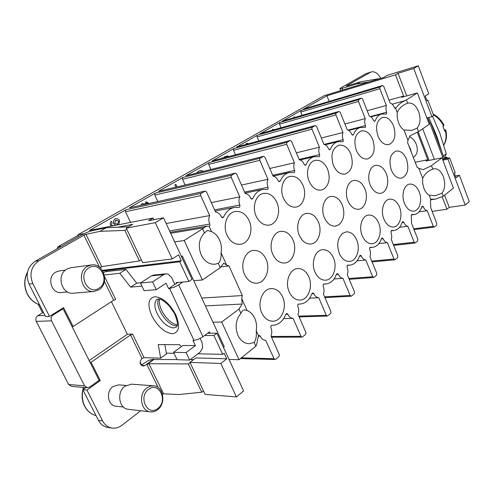 <?xml version="1.0" encoding="UTF-8"?>
<svg xmlns="http://www.w3.org/2000/svg" width="494" height="494" viewBox="0 0 494 494"><rect width="100%" height="100%" fill="white"/><g stroke="black" fill="none" stroke-linecap="round" stroke-linejoin="round"><path stroke-width="0.74" d="M308.806 276.819C306.157 271.175 302.427 268.415 297.616 268.557C289.645 268.847 284.686 282.296 289.2 291.886C291.806 297.339 295.406 300.068 300.006 300.074C308.256 300.019 313.282 286.44 308.806 276.819M399.51 207.116C397.046 201.509 393.724 198.86 389.531 199.175C383.529 199.817 380.361 210.821 383.912 219.108C386.351 224.585 389.605 227.215 393.662 226.987C399.831 226.474 403.018 215.409 399.51 207.116M422.66 178.309L418.795 168.3L423.16 169.689L431.503 165.632L432.843 169.133C428.181 170.794 424.784 173.857 422.66 178.309L422.666 183.367L423.914 188.362C425.217 191.623 426.977 193.92 429.206 195.266L435.517 195.704L442.019 193.123L443.223 196.272L453.43 188.103L441.963 157.833L426.056 161.001L427.779 159.741L417.257 132.262M432.843 169.133L433.979 168.775C437.863 168.429 440.981 171.041 443.334 176.611C445.52 183.286 445.075 188.788 442.019 193.123M249.149 220.676C245.839 213.951 241.208 210.895 235.243 211.506C227.012 212.605 222.411 225.567 227.018 235.2C230.266 241.677 234.73 244.715 240.417 244.32C248.988 243.499 253.725 230.383 249.149 220.676M303.001 185.343C299.858 178.704 295.56 175.722 290.095 176.395C283.037 177.568 279.388 189.258 283.445 198.174C286.545 204.615 290.725 207.579 295.98 207.072C303.291 206.103 307.015 194.315 303.001 185.343M350.82 153.967C347.856 147.465 343.873 144.551 338.878 145.23C332.184 148.367 330.363 155.085 333.413 165.385C336.358 171.727 340.249 174.623 345.078 174.073C351.944 171.041 353.852 164.335 350.82 153.967M393.564 125.914C390.773 119.573 387.092 116.732 382.529 117.387C376.694 120.295 375.174 126.544 377.978 136.146C380.763 142.358 384.369 145.187 388.803 144.625C394.768 141.803 396.355 135.566 393.564 125.914M406.513 159.235C403.925 153.288 400.48 150.559 396.182 151.047C390.149 153.869 388.537 160.198 391.334 170.047C393.909 175.87 397.287 178.581 401.461 178.186C407.612 175.444 409.298 169.127 406.513 159.235M386.265 173.653C383.603 167.651 380.034 164.885 375.557 165.373C369.679 166.268 366.752 176.877 370.247 185.059C372.884 190.925 376.379 193.667 380.72 193.284C386.765 192.518 389.717 181.848 386.265 173.653M293.016 240.035C290.095 233.89 286.014 231.001 280.765 231.371C272.941 232.094 268.415 244.968 272.836 254.404C275.708 260.338 279.66 263.203 284.68 262.993C292.788 262.518 297.4 249.513 293.016 240.035M318.383 221.979C315.524 215.847 311.566 212.994 306.515 213.408C299.259 214.211 295.233 226.425 299.383 235.502C302.204 241.443 306.045 244.277 310.899 244.005C318.395 243.412 322.489 231.093 318.383 221.979M364.893 188.869C362.164 182.811 358.471 180.02 353.803 180.489C347.51 181.372 344.275 192.469 347.961 200.922C350.666 206.825 354.272 209.598 358.786 209.24C365.264 208.505 368.543 197.347 364.893 188.869M266.068 259.214C263.098 253.07 258.887 250.149 253.453 250.458C244.987 251.063 239.862 264.673 244.592 274.503C247.506 280.413 251.557 283.309 256.738 283.192C265.525 282.877 270.761 269.1 266.068 259.214M372.772 139.561C369.895 133.133 366.066 130.262 361.293 130.929C355.056 133.948 353.395 140.426 356.316 150.355C359.181 156.641 362.923 159.5 367.555 158.945C373.939 156.018 375.681 149.552 372.772 139.561M276.893 202.472C273.67 195.778 269.205 192.759 263.493 193.413C255.88 194.562 251.798 206.85 256.114 216.106C259.294 222.572 263.617 225.579 269.088 225.116C276.992 224.202 281.179 211.79 276.893 202.472M184.2 240.485L202.355 279.975L220.238 267.705L218.255 263.339L215.026 264.216C209.116 264.525 204.504 261.419 201.188 254.904C197.884 246.185 198.977 238.849 204.46 232.896L202.62 228.833L184.2 240.485L174.672 241.93M258.362 336.21L260.282 336.198L259.196 335.377L258.461 335.692L256.25 330.789C256.985 326.404 256.497 322.249 254.793 318.334C253.002 314.474 250.452 311.887 247.136 310.565L241.739 298.611L242.344 295.554L229.025 265.982L226.598 265.031L221.065 252.761C221.862 248.396 221.374 244.16 219.595 240.072C217.718 236.033 215.032 233.217 211.531 231.624L207.554 230.402L204.46 232.896M419.233 191.962C416.825 186.386 413.601 183.762 409.563 184.101C403.944 184.775 401.079 195.309 404.444 203.324C406.834 208.783 409.989 211.383 413.91 211.129C419.678 210.568 422.555 199.984 419.233 191.962M378.7 223.109C376.187 217.471 372.76 214.791 368.413 215.081C361.991 215.674 358.471 227.203 362.226 235.768C364.714 241.263 368.061 243.919 372.26 243.733C378.867 243.283 382.412 231.692 378.7 223.109M333.462 257.874C330.85 252.218 327.213 249.489 322.557 249.686C315.153 250.118 310.757 262.851 314.993 272.071C317.562 277.554 321.088 280.259 325.558 280.184C333.203 279.956 337.649 267.118 333.462 257.874M282.636 296.937C279.95 291.318 276.14 288.539 271.194 288.595C262.567 288.706 256.942 302.952 261.783 312.961C264.413 318.352 268.075 321.1 272.781 321.205C281.716 321.384 287.428 306.978 282.636 296.937M255.824 346.257L254.101 342.447L249.106 343.738C244.314 343.509 240.59 340.718 237.947 335.37C234.786 326.991 235.774 319.649 240.918 313.35L238.991 309.096L221.676 322.002L239.01 359.712L255.824 346.257L256.528 344.929L258.461 335.692M247.136 310.565L244.684 309.855C243.06 309.948 241.807 311.115 240.918 313.35M342.601 233.366C337.563 238.188 336.463 244.863 339.292 253.397C341.823 258.893 345.263 261.573 349.598 261.431C356.693 261.085 360.657 248.896 356.717 240.004C354.155 234.347 350.623 231.643 346.115 231.896L342.601 233.366M406.371 99.918L407.636 103.227C402.863 104.852 399.399 107.933 397.232 112.471L397.213 117.56L398.497 122.679C399.85 126.063 401.69 128.514 404.018 130.046L411.916 130.354L417.146 128.094L418.517 131.663L429.261 124.29L417.387 92.946L406.371 99.918L401.653 102.375L398.633 104.777L396.102 107.673L394.669 108.056M407.636 103.227L407.995 103.116C412.36 102.48 415.899 105.308 418.616 111.613C420.869 118.498 420.382 123.988 417.146 128.094M327.596 169.201C324.546 162.631 320.408 159.686 315.184 160.365C308.614 161.538 305.341 172.684 309.164 181.298C312.189 187.695 316.222 190.622 321.261 190.091L324.163 188.881C329.313 184.342 330.461 177.784 327.596 169.201M342.299 204.948C339.508 198.854 335.679 196.032 330.819 196.476C324.076 197.328 320.476 208.956 324.379 217.706C327.145 223.634 330.869 226.437 335.556 226.122L339.001 224.69C344.015 219.966 345.115 213.389 342.299 204.948M211.531 231.624L209.184 226.419L209.777 225.807L209.771 224.078L169.566 230.902M421.74 207.066L423.383 206.819L422.592 206.047L421.87 206.665C420.351 211.259 417.844 213.883 414.355 214.526L411.267 214.958M411.65 214.513L411.243 215.02L411.545 223.263L417.831 239.22L417.578 241.053L415.071 243.011L414.176 242.264L393.329 244.555M402.104 222.572L403.808 222.343L402.987 221.559L402.221 222.214C400.566 227.079 397.849 229.84 394.07 230.482L391.1 230.859M391.483 230.476L391.02 231.025L391.063 232.458L391.816 236.564L391.304 239.51L397.855 255.824L397.584 257.714L394.916 259.788L393.99 259.029L371.754 261.104M381.393 238.923L383.171 238.713L382.3 237.923L381.498 238.608C379.682 243.789 376.724 246.691 372.624 247.333L369.815 247.636M370.197 247.327L369.666 247.914L369.703 249.39C370.661 251.872 370.735 254.299 369.932 256.664L376.768 273.349L376.471 275.306L373.631 277.505L372.686 276.739L348.888 278.511M359.515 256.195L361.367 256.009L360.453 255.207L359.607 255.935C357.607 261.462 354.371 264.531 349.9 265.148L347.338 265.383M347.702 265.142L347.091 265.778L347.121 267.303C348.122 269.841 348.19 272.342 347.331 274.8L354.47 291.874L354.606 293.01L354.149 293.899L351.123 296.233L350.153 295.461L324.607 296.838M336.371 274.46L338.297 274.306L337.34 273.497L336.439 274.269C334.234 280.184 330.677 283.433 325.781 284.019L323.558 284.173M323.885 284.013L323.181 284.698L323.206 286.267C324.249 288.873 324.311 291.454 323.397 294.01L330.863 311.492L330.999 312.659L330.517 313.591L327.275 316.067L326.287 315.296L298.765 316.135M311.844 293.813L313.851 293.695L312.838 292.88L311.887 293.695C309.435 300.062 305.514 303.507 300.13 304.032L298.37 304.119M298.635 304.026L297.814 304.767L297.839 306.391C298.926 309.059 298.981 311.726 298.006 314.394L305.829 332.295L305.965 333.499L305.453 334.475L302.556 336.889L301.686 337.069L300.969 336.334L271.2 336.463M430.817 199.372L431.46 199.273L430.447 199.848L430.768 207.875L436.801 223.455L436.566 225.233L434.189 227.104L433.312 226.357L413.731 228.808M271.817 325.299L270.86 326.096L270.873 327.775C272.021 330.511 272.064 333.271 271.015 336.05L279.221 354.402L279.363 355.649L278.814 356.668L275.714 359.249L274.794 359.453L274.034 358.712L241.307 357.878M285.81 314.345L287.897 314.277L286.823 313.455L285.816 314.32C283.074 321.205 278.733 324.867 272.787 325.305L271.638 325.33M281.012 127.779L279.487 124.148L358.483 101.461L358.792 99.64L361.38 98.127L362.577 99.022L369.308 116.096C371.124 116.603 372.544 118.072 373.557 120.511L374.421 121.394L375.218 120.832C376.601 117.115 378.737 114.836 381.64 114.003L386.154 114.12L386.629 113.645L386.592 112.268L370.444 116.547M258.825 140.913L257.102 136.881L335.914 114.929L335.778 113.818L336.241 113.052L338.989 111.446L340.236 112.348L347.257 129.842C349.178 130.33 350.66 131.824 351.722 134.319L352.63 135.214L353.476 134.627C354.97 130.706 357.279 128.317 360.398 127.446L365.004 127.532L365.523 127.038L365.486 125.612L348.029 130.083M235.502 154.783L233.545 150.281L312.023 129.181L311.893 128.039L312.381 127.242L315.302 125.538L316.605 126.452L323.947 144.378C325.966 144.853 327.528 146.366 328.634 148.922L329.591 149.83L330.48 149.207C332.11 145.069 334.605 142.55 337.976 141.648L342.669 141.704L343.225 141.179L343.194 139.716L324.083 144.409M210.957 169.442L208.721 164.397L286.705 144.291L286.569 143.112L287.088 142.278L290.2 140.463L291.559 141.395L299.247 159.778C301.377 160.229 303.026 161.766 304.187 164.385L305.187 165.311L306.138 164.65C307.916 160.266 310.627 157.611 314.277 156.672L319.025 156.697L319.637 156.147L319.606 154.634L299.098 159.432M185.096 184.984L182.527 179.297L259.819 160.334L259.683 159.117L260.239 158.247L263.561 156.314L264.982 157.253L273.04 176.117C275.294 176.549 277.035 178.106 278.246 180.792L279.308 181.724L280.314 181.026C282.259 176.37 285.223 173.555 289.194 172.585L293.973 172.585L294.634 172.005L294.615 170.442L272.682 175.29M157.827 201.503L154.844 195.05L231.223 177.395L231.087 176.136L231.68 175.228L235.237 173.166L236.719 174.116L245.178 193.487C247.574 193.889 249.408 195.47 250.68 198.224L251.804 199.175L252.872 198.434C255.021 193.463 258.263 190.474 262.604 189.48L267.371 189.455L268.1 188.838L268.081 187.22L244.561 192.073M130.564 222.405L125.519 211.728L200.725 195.599L200.576 194.296L201.212 193.345L205.059 191.122L205.776 191.203L206.603 192.086L215.508 211.988C218.052 212.358 219.991 213.958 221.337 216.792L222.516 217.749L223.659 216.959C226.036 211.63 229.611 208.456 234.384 207.437L239.077 207.4L239.874 206.739L239.868 205.066L214.557 209.857M302.137 115.318L300.784 112.033L379.849 88.71L380.133 86.95L382.591 85.505L383.739 86.388L390.186 103.042C391.921 103.561 393.273 105.012 394.243 107.402L395.07 108.272L396.102 107.673M300.784 112.033L301.087 110.421L282.537 121.024M125.519 211.728L125.396 210.574L126.013 209.715L89.525 230.408L153.054 218.027L148.564 220.676L163.508 217.805L155.326 222.689L126.273 228.117L142.655 262.654L172.202 258.942L155.326 222.689M154.844 195.05L154.721 193.926L155.301 193.105L129.391 207.801L205.059 191.122M182.527 179.297L182.403 178.211L182.953 177.42L158.469 191.308L235.237 173.166M208.721 164.397L208.604 163.341L209.116 162.582L185.948 175.722L263.561 156.314M233.545 150.281L233.427 149.25L233.915 148.515L212.377 160.859M257.102 136.881L256.985 135.875L257.448 135.171L236.978 146.891M279.487 124.148L279.808 122.487L260.338 133.627M141.08 365.054L148.91 360.311L153.615 359.194L153.788 359.552M441.914 152.084L436.505 135.319L429.576 119.455M408.773 145.594L410.378 148.713L411.243 151.979M409.687 136.523C412.749 138.419 414.966 141.08 416.356 144.52C418.171 149.991 417.319 154.19 413.811 157.111L413.348 157.438M432.516 116.275L439.765 133.016L446.267 153.801L443.377 155.95M157.629 409.717C155.412 411.422 153.035 412.144 150.497 411.885C140.734 411.36 138.116 393.817 146.909 387.864L150.108 386.197L153.498 385.795C163.397 385.981 166.41 403.45 157.629 409.717M150.497 411.885L128.471 409.328C118.875 408.797 116.349 391.884 125.013 386.16L131.497 384.171L153.498 385.795M157.876 408.377C147.731 417.047 137.783 396.966 148.577 389.408C158.809 381.102 168.355 400.788 157.876 408.377M123.481 407.056L115.96 406.204C107.723 405.759 105.568 391.421 113.003 386.555L118.597 384.869L126.112 385.444M49.505 316.413L45.602 316.586L29.035 284.062C25.28 274.479 27.355 266.865 35.247 261.221L81.164 235.175L86.765 232.439L91.446 230.852L106.136 227.74L99.942 231.346L85.017 234.588L39.075 260.628C31.147 266.309 29.072 273.979 32.845 283.636L49.505 316.413L63.59 307.614L73.093 326.503L113.639 300.259L115.682 299.42L104.642 276.745M98.825 289.83C109.878 283.63 103.678 262.709 91.409 264.969L87.339 266.402C76.267 272.231 81.948 293.201 94.076 291.435L98.825 289.83M91.409 264.969L70.87 267.699L66.875 269.088C56.013 274.726 61.522 294.918 73.408 293.201L94.076 291.435M98.961 288.193C110.446 281.636 100.22 260.548 88.994 267.859C77.157 274.349 87.833 295.9 98.961 288.193M67.573 291.997L61.367 292.547C51.178 294.035 46.461 276.936 55.766 272.12L59.224 270.928L65.399 270.125M162.446 394.101L163.563 393.811L148.929 363.726L146.946 364.535L153.751 359.552L177 359.515M132.59 334.129L130.558 334.951L142.037 358.49L144.057 357.681L132.59 334.129L127.514 334.179L89.173 360.583M99.757 267.445L101.702 266.643L139.419 260.937L124.902 230.371L99.942 231.346M158.685 298.938C154.159 306.422 167.633 326.614 176.624 325.799L177.167 325.762M169.615 288.552L193.975 340.36L198.316 339.31L202.941 336.766L178.686 284.84L173.95 287.329L168.615 288.632L166.064 283.216L156.295 289.706L152.59 281.883L163.681 274.621L165.91 273.818L168.108 274.102L171.622 277.505L174.87 284.427L168.615 288.632M342.657 90.038L341.996 88.389L339.884 88.722L341.175 87.704L365.739 73.773L371.148 71.939C374.872 71.167 378.052 73.31 380.695 78.367M346.411 86.08L360.744 81.745L356.946 83.875L369.339 81.85M200.163 338.47L202.102 342.601L202.676 347.85L200.119 352.148L189.671 360.089L177.087 359.7L173.567 352.333L182.817 345.491L195.414 345.602L186.108 352.574L189.671 360.089M444.341 129.885L445.773 129.941L444.649 130.959L442.896 126.279L444.013 125.254C441.494 120.308 437.863 116.59 433.133 114.108M426.853 117.936L431.91 116.683L433.658 115.503L427.866 100.121L426.983 100.702L425.235 96.058L428.767 93.786L418.251 65.801L387.457 75.279L383.832 77.404L323.91 95.787L77.891 234.817L84.147 233.625M140.068 362.028L141.426 364.807M43.41 312.276L37.76 315.765C35.858 317.222 35.358 319.099 36.266 321.39L68.629 384.505L71.29 386.364L87.296 387.741L84.591 385.833L51.555 320.841C50.623 318.482 51.129 316.549 53.068 315.042L63.096 308.775L61.602 308.861M78.744 236.552L77.891 234.817M117.183 224.412L117.615 224.251L118.671 221.133L116.078 220.065M114.787 223.356L117.696 224.233L118.751 221.114L115.676 220.219L114.787 223.356M111.206 226.184L110.582 225.4C110.082 223.788 110.347 222.399 111.378 221.244L112.052 222.417L111.483 224.924L112.756 225.882M115.707 225.307L113.688 223.578C113.212 221.738 113.676 220.176 115.083 218.891L115.67 218.675C117.368 218.527 118.659 219.12 119.554 220.454L118.832 224.696M115.627 225.32L113.608 223.597C113.132 221.757 113.595 220.194 115.003 218.91L115.633 218.681M111.125 226.196L110.502 225.418C110.001 223.801 110.267 222.417 111.298 221.263L111.378 221.244M175.907 187.152L174.876 184.886L175.87 184.342L177.031 186.886M175.994 187.133L174.956 184.867L175.87 184.342M224.295 157.71L224.072 157.024L228.043 155.894L228.37 156.647M224.208 157.734L224.072 157.024M223.986 157.049L228.043 155.894M222.01 158.308L222.504 157.66L222.738 158.117M221.923 158.333L222.504 157.66M272.75 130.107L272.521 129.292L274.108 129.724M272.663 130.132L272.521 129.292M294.171 117.628L294.06 116.967L295.443 117.257M294.084 117.652L293.967 117.004M246.487 144.273L246.228 143.674L246.981 143.248L248.581 143.705M246.401 144.297L246.228 143.674M246.142 143.698L246.981 143.248M201.608 171.776L199.428 172.32M201.521 171.801L200.268 171.912M196.84 172.968L198.44 171.313L200.2 170.566L201.997 170.578L203.195 171.381M196.754 172.986L198.353 171.338L200.156 170.578M148.083 203.639L146.588 203.065M148.163 203.621L146.632 203.053L145.841 204.133M143.019 204.751L142.488 204.868M140.821 205.238L142.278 203.448L144.865 204.343L146.119 201.75L149.2 203.392M144.767 204.226L146.082 201.762M140.741 205.251L142.235 203.46M329.177 101.412L326.904 95.774L303.687 109.02M57.273 248.729L57.675 246.938L78.151 235.354M444.569 158.883L446.94 157.104L447.397 158.327M165.91 273.818L153.671 275.084L151.46 275.874L140.45 283.006L152.59 281.883M156.295 289.706L144.112 290.676L140.45 283.006M181.267 346.64L179.631 344.732L158.241 344.571L160.68 358.169L166.478 353.895L164.866 344.621M103.579 272.645L105.302 271.688L125.927 269.409L136.752 283.161L140.796 282.784M442.142 158.308L443.668 156.715L428.817 117.448M429.082 160.402L418.152 131.836M422.71 128.786L434.35 159.352M341.996 88.389L342.675 90.032M346.35 85.913L371.148 71.939M342.015 88.377L356.946 83.875M380.145 78.534L360.744 81.745M446.94 157.104L444.656 157.561M193.975 340.36L192.95 340.36L195.414 345.602M210.154 333.271L209.499 331.875L202.941 336.766M141.945 286.131L130.607 287.119L119.739 273.275L104.345 275.01M127.353 334.284L111.434 301.692M160.68 358.169L144.057 357.681M181.471 256.633L182.366 256.059L181.267 256.195M182.366 256.059L224.282 346.732L223.449 347.381M177.791 282.469L174.87 284.427M176.42 283.389L176.062 282.617L188.887 281.487L191.993 279.382L163.508 217.805M169.528 306.243L174.172 312.986M177.365 324.712C168.855 324.478 156.95 307.188 159.735 299.129M140.71 410.749L121.932 425.272C118.838 427.606 115.528 428.539 112.008 428.07C107.92 427.359 104.796 424.976 102.629 420.931L86.956 390.093L100.282 380.565L91.075 362.263L130.558 334.951M142.037 358.49L141.747 358.7C139.222 362.096 139.691 364.553 143.149 366.066L145.051 365.467L153.615 359.194M178.686 284.84L182.86 282.018M136.752 283.161L130.607 287.119M125.927 269.409L119.739 273.275M72.038 326.528L73.093 326.503M100.072 267.717L101.881 266.618M141.278 259.745L139.419 260.937M126.804 229.235L124.902 230.371M106.136 227.74L128.471 226.826M186.108 352.574L173.567 352.333M442.692 159.253L444.452 157.938L446.267 153.801M89.994 362.219L91.075 362.263M112.008 428.07L107.803 427.434C103.728 426.723 100.615 424.358 98.46 420.338L82.862 389.723L85.826 387.617M82.862 389.723L86.956 390.093M98.862 380.46L100.282 380.565M203.466 390.853L201.793 392.242L178.624 394.545L163.563 393.811M190.048 362.565L188.331 363.911L201.793 392.242M148.929 363.726L188.331 363.911M190.381 359.552L193.555 359.644M358.483 101.461L365.27 118.609C364.473 120.758 364.547 123.092 365.486 125.612M335.914 114.929L342.99 132.503C342.144 134.726 342.212 137.128 343.194 139.716M312.023 129.181L319.427 147.193C318.525 149.503 318.587 151.985 319.606 154.634M286.705 144.291L294.455 162.761C293.492 165.163 293.541 167.719 294.615 170.442M259.819 160.334L267.952 179.285C266.914 181.786 266.958 184.429 268.081 187.22M231.223 177.395L239.763 196.859C238.658 199.465 238.688 202.2 239.868 205.066M200.725 195.599L209.697 215.563C208.499 218.292 208.524 221.127 209.771 224.078M260.282 336.198C261.548 338.835 263.339 340.205 265.661 340.31L274.034 358.712M271.953 325.293L272.787 325.305M287.897 314.277C289.126 316.882 290.849 318.241 293.078 318.346L300.969 336.334M298.845 304.014L300.13 304.032M313.851 293.695C315.018 296.239 316.654 297.586 318.76 297.734L326.287 315.296M324.15 283.994L325.781 284.019M338.297 274.306C339.409 276.788 340.965 278.128 342.953 278.313L350.153 295.461M348.004 265.117L349.9 265.148M361.367 256.009C362.429 258.436 363.911 259.764 365.795 259.98L372.686 276.739M370.531 247.29L372.624 247.333M383.171 238.713C384.19 241.091 385.598 242.406 387.389 242.653L393.99 259.029M391.835 230.432L394.07 230.482M403.808 222.343C404.79 224.671 406.13 225.968 407.834 226.24L414.176 242.264M412.021 214.464L414.355 214.526M423.383 206.819C424.321 209.098 425.6 210.382 427.224 210.679L433.312 226.357M430.799 199.385L429.206 195.266M418.517 131.663L410.069 135.702L407.964 140.265L407.618 142.618L417.189 167.367L418.795 168.3M407.964 140.265L404.018 130.046M395.564 108.149L397.232 112.471M379.849 88.71L386.357 105.463L385.851 108.717L386.592 112.268M326.904 95.774L395.49 74.816L398.053 73.303L413.731 68.493L431.91 116.683M418.251 65.801L413.731 68.493M117.584 227.234L132.713 224.344L126.273 228.117M239.763 196.859L211.296 202.583M267.952 179.285L241.486 185.034M294.455 162.761L269.773 168.466M319.427 147.193L296.338 152.819M342.99 132.503L321.335 138.011M365.27 118.609L344.911 123.994M386.357 105.463L367.178 110.705M431.46 199.273L435.449 199.101L443.223 196.272M213.914 335.457L222.664 354.334L224.14 353.185L226.74 358.798L220.849 363.448L236.435 396.929L243.598 390.921L216.897 333.209L213.914 335.457L204.621 335.512M236.435 396.929L205.146 394.397L189.962 362.386L195.778 357.952L226.74 358.798M442.513 159.29L449.62 157.882L447.935 159.154L465.249 205.053L469.3 201.657L459.389 175.277L455.363 175.994M465.249 205.053L449.25 207.357L446.947 209.246L432.114 211.358M202.62 228.833L206.307 226.246L209.184 226.419M209.697 215.563L166.145 223.504M427.224 210.679L419.073 211.852M407.834 226.24L399.516 227.314M387.389 242.653L378.886 243.616M365.795 259.98L357.094 260.813M342.953 278.313L334.037 278.987M318.76 297.734L309.615 298.222M293.078 318.346L283.692 318.611M442.179 196.785L446.947 209.246M229.025 359.434L239.01 359.712M153.813 219.663L153.054 218.027M212.951 322.224L221.676 322.002M254.101 342.447C255.954 340.1 256.67 336.216 256.25 330.789M395.49 74.816L403.629 96.077L401.641 97.318L417.387 92.946M403.629 96.077L389.062 100.134M449.25 207.357L444.6 195.167M406.692 95.916L398.053 73.303M207.591 333.296L216.897 333.209M447.935 159.154L442.846 160.155M166.348 353.148L174.036 353.309M197.933 353.809L222.664 354.334M106.587 271.533L106.142 270.613L179.754 261.808L188.887 281.487M179.754 261.808L181.335 260.776L178.587 254.836L172.202 258.942M449.62 157.882L455.233 172.789L454.406 173.437L456.079 177.889L459.389 175.277M427.779 159.741L415.213 162.254M218.255 263.339C220.417 261.524 221.349 257.998 221.065 252.761M226.598 265.031L223.671 263.148L220.238 267.705M238.991 309.096L242.14 304.051L241.739 298.611M202.355 279.975L193.778 280.734M229.025 265.982L220.892 266.834M242.344 295.554L201.787 298.061M441.963 157.833L431.503 165.632M426.865 100.393L427.866 100.121M106.525 271.539L106.142 270.613L102.771 271.021M63.096 308.775L99.096 380.3L89.593 387.08L87.296 387.741M242.14 304.051L205.405 305.891M171.103 308.972L171.48 308.713M39.205 304.668L38.439 304.724L38.507 304.415M42.558 312.801L38.439 304.724M102.344 270.329L181.335 260.776M220.849 363.448L189.962 362.386M61.664 246.234L57.675 246.938M375.218 120.832L373.977 121.154M353.476 134.627L352.142 134.955M330.48 149.207L329.047 149.546M306.138 164.65L304.588 164.996M280.314 181.026L278.635 181.378M252.872 198.434L251.051 198.786M223.659 216.959L221.67 217.311M96.064 415.639C91.18 414.312 87.426 411.187 84.801 406.266C82.331 401.233 81.714 395.774 82.955 389.902M83.017 389.618L83.64 387.432M27.411 272.46C24.021 279.66 24.039 286.891 27.473 294.146C30.27 299.407 34.308 302.946 39.582 304.773M146.946 364.535L158.154 387.537M83.912 235.132L99.59 267.316M173.622 327.942C167.386 327.17 161.896 322.397 157.166 313.622C154.109 306.7 154.116 301.89 157.178 299.197L159.346 299.037C160.309 298.228 171.091 305.212 174.987 314.604C177.278 320.983 178.019 324.632 177.223 325.558L176.451 327.059L173.622 327.942M175.839 314.882C169.621 303.427 162.588 297.382 154.752 296.74C148.163 298.395 147.181 304.749 151.812 315.802C157.734 326.682 164.582 332.672 172.357 333.765C179.192 332.561 180.353 326.262 175.839 314.882M433.423 114.867C437.795 117.455 441.173 121.104 443.556 125.822M445.31 130.49C446.65 135.93 446.156 140.722 443.822 144.872M151.46 275.874L163.681 274.621M427.748 117.714L442.902 157.74M365.739 73.773L370.191 72.359M101.702 266.643L85.956 234.267M104.432 281.389L113.639 300.259M37.76 315.765L45.01 315.419M51.586 315.11L53.068 315.042M35.247 261.221L39.075 260.628M29.035 284.062L32.845 283.636M141.34 365.313L145.051 365.467M98.46 420.338L102.629 420.931M282.241 121.11L361.231 98.189M380.133 86.95L301.087 110.421M303.415 109.1L382.461 85.567M201.212 193.345L126.013 209.715M129.391 207.801L204.738 191.252M231.68 175.228L155.301 193.105M158.469 191.308L234.959 173.277M260.239 158.247L182.953 177.42M185.948 175.722L263.321 156.413M287.088 142.278L209.116 162.582M211.957 160.97L289.99 140.555M312.381 127.242L233.915 148.515M236.607 146.99L315.116 125.612M336.241 113.052L257.448 135.171M260.005 133.72L338.822 111.514M358.792 99.64L279.808 122.487M404.327 100.875L392.18 104.191M203.522 227.839L170.671 233.285M68.629 384.505L84.591 385.833M36.266 321.39L51.555 320.841M96.071 415.645C91.081 414.305 87.259 411.144 84.591 406.148C81.763 400.832 81.374 394.583 83.437 387.413M39.6 304.798C34.197 302.964 30.097 299.395 27.287 294.103C23.798 286.73 23.866 279.382 27.497 272.064M340.656 90.649L339.884 88.722M445.773 129.934C447.076 136.004 446.44 141.018 443.859 144.989M361.38 98.127L282.383 121.049M338.989 111.446L260.165 133.652M315.302 125.538L236.787 146.916M290.2 140.463L212.161 160.89M382.591 85.505L303.544 109.044M435.449 199.101L430.441 199.872M275.047 359.496L240.43 358.582M301.97 337.112L271.533 337.217M327.275 316.067L299.098 316.901M351.123 296.233L324.935 297.616M373.631 277.505L349.215 279.301M394.916 259.788L372.075 261.9M415.071 243.011L393.65 245.351M434.189 227.104L414.046 229.605M206.307 226.246L170.208 232.291M381.64 114.003L370.901 116.843M360.398 127.446L348.702 130.428M337.976 141.648L325.145 144.785M314.277 156.672L300.049 159.988M289.194 172.585L273.096 176.123M262.604 189.48L245.005 193.08M234.384 207.437L215.088 211.055"/></g></svg>
